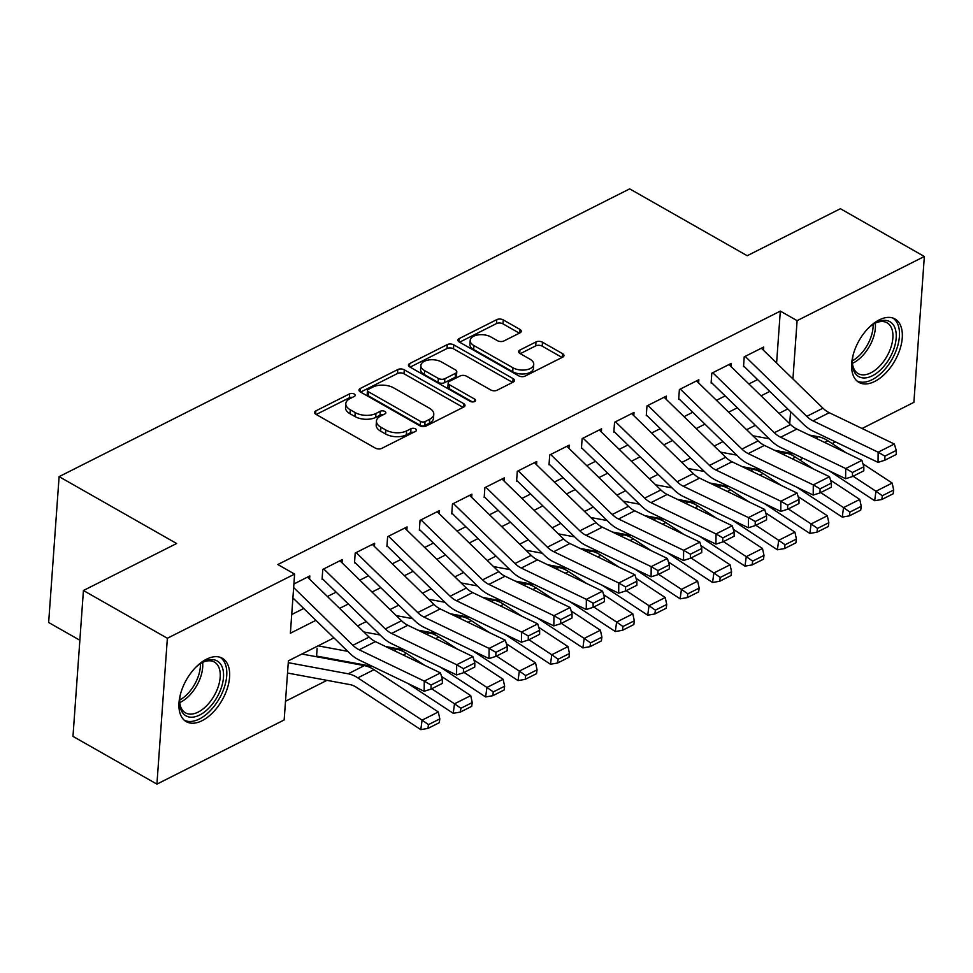 <?xml version="1.0" encoding="UTF-8"?>
<svg xmlns="http://www.w3.org/2000/svg" width="973" height="973" viewBox="0 0 973 973"><rect width="100%" height="100%" fill="white"/><g stroke="black" fill="none" stroke-linecap="round" stroke-linejoin="round"><path stroke-width="1.46" d="M354.208 394.004A3.211 1.715 4.1 0 0 349.672 393.822L315.86 410.874A4.585 2.457 4.1 0 0 314.583 412.418A4.585 2.457 4.1 0 0 315.982 414.352L375.31 448.103A4.585 2.457 4.1 0 0 381.781 448.371L415.593 431.319A3.211 1.715 4.1 0 0 416.493 430.236A3.211 1.715 4.1 0 0 415.52 428.886A3.211 1.715 4.1 0 0 410.983 428.692L406.605 430.905A14.692 7.845 4.1 0 1 385.88 430.042L380.93 427.232A14.692 7.845 4.1 0 1 376.466 421.041A14.692 7.845 4.1 0 1 380.565 416.091L384.943 413.89A3.211 1.715 4.1 0 0 385.843 412.795A3.211 1.715 4.1 0 0 384.858 411.445A3.211 1.715 4.1 0 0 380.334 411.263L375.955 413.464A14.692 7.845 4.1 0 1 355.218 412.601L350.28 409.791A14.692 7.845 4.1 0 1 345.816 403.6A14.692 7.845 4.1 0 1 349.915 398.65L354.294 396.449A3.211 1.715 4.1 0 0 355.194 395.366A3.211 1.715 4.1 0 0 354.208 394.004M352.348 397.422A3.211 1.715 4.1 0 0 349.392 397.762L316.225 414.486M413.659 432.304A3.211 1.715 4.1 0 0 410.703 432.644L406.325 434.846L406.605 430.905M382.997 414.863A3.211 1.715 4.1 0 0 380.042 415.203L375.675 417.405L375.955 413.464M874.776 381.416A36.475 20.542 -60.4 0 1 858.94 382.377A36.475 20.542 -60.4 0 1 854.002 352.056A36.475 20.542 -60.4 0 1 879.178 319.922A36.475 20.542 -60.4 0 1 895.014 318.974A36.475 20.542 -60.4 0 1 899.952 349.295A36.475 20.542 -60.4 0 1 874.776 381.416M202.08 720.689A36.475 20.542 -60.4 0 1 186.257 721.65A36.475 20.542 -60.4 0 1 181.306 691.329A36.475 20.542 -60.4 0 1 206.495 659.195A36.475 20.542 -60.4 0 1 222.318 658.247A36.475 20.542 -60.4 0 1 227.268 688.568A36.475 20.542 -60.4 0 1 202.08 720.689M520.008 332.851A4.585 2.457 4.1 0 0 521.285 331.306A4.585 2.457 4.1 0 0 519.886 329.373L503.248 319.898A4.585 2.457 4.1 0 0 496.765 319.631L459.22 338.568A4.585 2.457 4.1 0 0 457.942 340.112A4.585 2.457 4.1 0 0 459.329 342.046L518.658 375.809A4.585 2.457 4.1 0 0 525.14 376.077L562.686 357.14A4.585 2.457 4.1 0 0 563.975 355.583A4.585 2.457 4.1 0 0 562.576 353.661L542.472 342.216A4.585 2.457 4.1 0 0 535.989 341.949L519.923 350.049A4.585 2.457 4.1 0 0 518.633 351.594A4.585 2.457 4.1 0 0 520.032 353.527L530.005 359.207A12.272 6.556 4.1 0 1 533.739 364.376A12.272 6.556 4.1 0 1 526.065 369.825A12.272 6.556 4.1 0 1 512.978 367.794L473.924 345.573A12.272 6.556 4.1 0 1 470.19 340.404A12.272 6.556 4.1 0 1 477.865 334.943A12.272 6.556 4.1 0 1 490.951 336.986L497.458 340.684A4.585 2.457 4.1 0 0 503.941 340.951L520.008 332.851M333.909 637.862L288.397 660.825L284.165 719.959L156.921 784.129L72.975 736.379L83.423 590.514L176.624 543.506L59.11 476.636L629.677 188.871L747.203 255.729L840.404 208.721L924.35 256.483L913.89 402.348L862.054 428.497M83.423 590.514L167.368 638.264L294.612 574.094L290.38 633.228L315.909 620.348M776.6 363.038L780.322 311.105L277.828 564.535L294.612 574.094M780.322 311.105L797.106 320.652L924.35 256.483M404.281 369.813A4.585 2.457 4.1 0 0 397.811 369.545L360.253 388.482A4.585 2.457 4.1 0 0 358.976 390.027A4.585 2.457 4.1 0 0 360.375 391.961L419.691 425.712A4.585 2.457 4.1 0 0 426.174 425.992L463.72 407.042A4.585 2.457 4.1 0 0 465.009 405.498A4.585 2.457 4.1 0 0 463.61 403.564L404.281 369.813L404.002 373.754A4.585 2.457 4.1 0 0 397.519 373.486L360.618 392.107M409.742 363.525L447.288 344.588A4.585 2.457 4.1 0 1 453.771 344.856L513.087 378.606A4.585 2.457 4.1 0 1 514.486 380.54A4.585 2.457 4.1 0 1 513.209 382.097L497.142 390.197A4.585 2.457 4.1 0 1 490.66 389.93L466.602 376.235A4.585 2.457 4.1 0 0 460.12 375.967L449.465 381.343A4.585 2.457 4.1 0 0 448.176 382.888A4.585 2.457 4.1 0 0 449.575 384.822L474.617 399.076A3.211 1.715 4.1 0 1 475.602 400.426A3.211 1.715 4.1 0 1 473.596 401.861A3.211 1.715 4.1 0 1 470.166 401.326L409.852 367.003A4.585 2.457 4.1 0 1 408.453 365.07A4.585 2.457 4.1 0 1 409.742 363.525L409.499 366.785M318.451 657.091L319.448 656.593M309.584 579.142L309.815 575.955L293.907 583.982M342.01 562.795L342.241 559.597L322.781 569.412L322.075 579.263M374.423 546.449L374.654 543.25L355.206 553.065L354.5 562.917M406.848 530.09L407.079 526.904L387.619 536.707L386.913 546.571M439.261 513.744L439.492 510.545L420.044 520.36L419.339 530.212M471.686 497.398L471.905 494.199L452.457 504.014L451.752 513.866M504.099 481.039L504.33 477.852L484.882 487.655L484.177 497.519M536.524 464.693L536.743 461.494L517.295 471.309L516.59 481.161M568.937 448.346L569.169 445.148L549.721 454.963L549.015 464.814M601.363 431.988L601.582 428.801L582.134 438.604L581.428 448.468M633.776 415.641L634.007 412.443L614.559 422.258L613.841 432.109M666.189 399.295L666.42 396.096L646.972 405.911L646.267 415.763M698.614 382.936L698.845 379.75L679.385 389.553L678.68 399.416M731.027 366.59L731.258 363.391L711.81 373.206L711.105 383.058M291.718 614.535L303.722 608.478M327.427 596.522L336.147 592.119M359.852 580.163L368.56 575.773M392.265 563.817L400.985 559.426M424.69 547.471L433.399 543.068M457.103 531.112L465.824 526.721M489.516 514.766L498.237 510.375M521.942 498.419L530.662 494.016M554.355 482.061L563.075 477.67M586.78 465.714L595.488 461.324M619.193 449.368L627.913 444.965M651.618 433.009L660.326 428.619M684.031 416.663L692.752 412.272M716.456 400.317L725.165 395.914M748.869 383.958L757.59 379.567M743.518 366.712L744.223 356.86L763.683 347.045L763.452 350.244M285.503 701.265L326.964 680.346M358.392 664.498L359.39 664M390.805 648.152L391.803 647.641M423.219 631.793L424.228 631.295M455.644 615.447L456.641 614.948M488.057 599.1L489.054 598.59M520.482 582.742L521.479 582.243M552.895 566.395L553.892 565.897M585.32 550.049L586.318 549.538M617.733 533.691L618.731 533.192M650.159 517.344L651.156 516.845M682.572 500.998L683.569 500.487M714.997 484.639L715.994 484.14M747.41 468.293L748.407 467.794M316.529 656.739L317.137 648.261M59.11 476.636L48.65 622.501L79.859 640.258M156.921 784.129L167.368 638.264M835.479 441.9L832.134 443.579M803.053 458.247L799.721 459.937M787.777 408.964L779.057 413.355M755.352 425.31L746.644 429.701M722.939 441.657L714.218 446.06M690.514 458.015L681.805 462.406M658.101 474.362L649.38 478.752M625.675 490.708L616.967 495.111M593.262 507.067L584.542 511.457M560.837 523.413L552.129 527.816M528.424 539.76L519.704 544.162M495.999 556.118L487.291 560.509M463.586 572.465L454.865 576.867M431.161 588.811L422.452 593.214M398.748 605.17L390.027 609.56M366.322 621.516L357.614 625.919M787.583 453.454L787.644 452.7M789.723 423.741L790.575 411.701M792.934 378.947L797.106 320.652M339.613 608.393L348.334 603.99M372.039 592.034L380.747 587.643M404.452 575.688L413.172 571.297M436.877 559.341L445.585 554.938M469.29 542.983L478.011 538.592M501.715 526.636L510.424 522.246M534.128 510.29L542.849 505.887M566.554 493.931L575.262 489.541M598.967 477.585L607.687 473.194M631.392 461.238L640.1 456.836M663.805 444.88L672.525 440.489M696.23 428.534L704.939 424.143M728.643 412.187L737.364 407.784M761.068 395.829L769.777 391.438M345.816 403.6L345.524 407.541A14.692 7.845 4.1 0 0 350 413.732L350.28 409.791M375.675 417.405A14.692 7.845 4.1 0 1 354.938 416.541L350 413.732M376.466 421.041L376.186 424.982A14.692 7.845 4.1 0 0 380.65 431.173L380.93 427.232M406.325 434.846A14.692 7.845 4.1 0 1 385.588 433.982L380.65 431.173M463.087 407.371L404.002 373.754M368.366 389.346A3.211 1.715 4.1 0 0 367.478 390.428A3.211 1.715 4.1 0 0 368.451 391.778L420.531 421.406A3.211 1.715 4.1 0 0 425.055 421.601L429.677 419.266A14.692 7.845 4.1 0 0 433.776 414.316A14.692 7.845 4.1 0 0 429.312 408.137L393.712 387.886A14.692 7.845 4.1 0 0 372.987 387.011L368.366 389.346M367.478 390.428L367.186 394.369A3.211 1.715 4.1 0 0 368.171 395.719L368.451 391.778M433.776 414.316L433.496 418.256A14.692 7.845 4.1 0 1 429.397 423.206L424.775 425.542A3.211 1.715 4.1 0 1 420.239 425.347L368.171 395.719M410.095 367.149L447.008 348.529L447.288 344.588M512.564 382.413L453.479 348.796A4.585 2.457 4.1 0 0 447.008 348.529M448.176 382.888L447.896 386.828A4.585 2.457 4.1 0 0 449.295 388.762L472.416 401.922M441.633 362.029A12.272 6.556 4.1 0 0 428.546 359.998A12.272 6.556 4.1 0 0 420.871 365.447A12.272 6.556 4.1 0 0 424.605 370.616L438.373 378.448A4.585 2.457 4.1 0 0 444.843 378.716L455.51 373.34A4.585 2.457 4.1 0 0 456.787 371.795A4.585 2.457 4.1 0 0 455.388 369.862L441.633 362.029M420.871 365.447L420.591 369.387A12.272 6.556 4.1 0 0 424.325 374.556L424.605 370.616M456.787 371.795L456.507 375.736A4.585 2.457 4.1 0 1 455.218 377.281L444.564 382.657A4.585 2.457 4.1 0 1 438.081 382.389L424.325 374.556M470.19 340.404L469.91 344.345A12.272 6.556 4.1 0 0 473.644 349.514L473.924 345.573M533.739 364.376L533.459 368.317A12.272 6.556 4.1 0 1 525.785 373.766A12.272 6.556 4.1 0 1 512.698 371.735L473.644 349.514M562.041 357.456L542.192 346.157A4.585 2.457 4.1 0 0 535.709 345.889L520.275 353.673M519.363 333.18L502.968 323.851A4.585 2.457 4.1 0 0 496.485 323.571L459.584 342.192M287.522 673.036L350.073 684.627A23.376 14.729 63.2 0 1 356.495 687.352L420.786 729.641L422.1 720.154L357.809 677.865A35.064 22.099 -116.8 0 0 348.176 673.79L288.263 662.674M428.461 724.63L427.938 728.412L439.285 722.696L439.808 718.901L428.461 724.63L422.1 720.154L438.3 711.981L374.021 669.692A35.064 22.099 -116.8 0 0 364.376 665.617L301.885 654.026M438.3 711.981L439.808 718.901M427.938 728.412L420.786 729.641M307.504 577.123L369.108 637.108A23.376 14.729 -116.8 0 0 375.408 641.621L440.477 672.927L424.264 681.1L431.051 685.041L431.003 689.103L442.35 683.387L442.399 679.312L431.051 685.041M293.651 587.583L352.895 645.281A23.376 14.729 -116.8 0 0 359.195 649.794L424.264 681.1L424.167 691.28L359.098 659.974A35.064 22.099 63.2 0 1 349.648 653.199L292.909 597.933M424.167 691.28L431.003 689.103M442.399 679.312L440.477 672.927M195.512 667.551A31.562 17.782 -60.4 0 1 202.481 662.358A31.562 17.782 -60.4 0 1 203.503 661.81A31.562 17.782 -60.4 0 1 223.486 677.378A31.562 17.782 -60.4 0 1 199.696 715.021A31.562 17.782 -60.4 0 1 179.64 702.482A31.562 17.782 -60.4 0 1 180.552 693.846M179.64 701.46A29.226 16.468 119.6 0 0 185.466 712.856A29.226 16.468 119.6 0 0 198.151 712.102A29.226 16.468 119.6 0 0 218.341 686.354A29.226 16.468 119.6 0 0 214.376 662.054A29.226 16.468 119.6 0 0 201.691 662.82A29.226 16.468 119.6 0 0 201.593 662.868M184.274 720.227A36.244 20.421 119.6 0 0 199.416 718.974A36.244 20.421 119.6 0 0 224.252 687.583A36.244 20.421 119.6 0 0 220.093 657.261M868.208 328.278A31.562 17.782 -60.4 0 1 875.165 323.085A31.562 17.782 -60.4 0 1 894.199 326.283A31.562 17.782 -60.4 0 1 883.581 366.675A31.562 17.782 -60.4 0 1 854.391 372.002A31.562 17.782 -60.4 0 1 852.336 363.209A31.562 17.782 -60.4 0 1 853.248 354.573M852.324 362.187A29.226 16.468 119.6 0 0 854.185 369.351A29.226 16.468 119.6 0 0 858.162 373.583A29.226 16.468 119.6 0 0 884.238 360.557A29.226 16.468 119.6 0 0 891.037 327.013A29.226 16.468 119.6 0 0 887.06 322.781A29.226 16.468 119.6 0 0 874.277 323.595M856.97 380.954A36.244 20.421 119.6 0 0 889.054 363.999A36.244 20.421 119.6 0 0 897.142 322.89A36.244 20.421 119.6 0 0 892.788 317.989M316.578 656.021A16.371 10.314 -116.8 0 0 317.332 656.203L372.525 666.432M407.699 683.35L453.211 713.294L454.513 703.807L431.671 688.775M347.75 651.351L318.086 645.841M424.617 665.301L406.434 653.345A35.064 22.099 -116.8 0 0 396.802 649.259L387.813 647.592M460.886 708.271L460.363 712.066L471.698 706.349L472.233 702.555L460.886 708.271L454.513 703.807L470.725 695.634L441.523 676.417M470.725 695.634L472.233 702.555M460.363 712.066L453.211 713.294M385.49 646.473L404.938 650.086M440.112 667.004L485.624 696.948L486.938 687.461L464.085 672.428M380.163 634.992L363.829 631.964M457.03 648.942L438.859 636.987A35.064 22.099 -116.8 0 0 429.215 632.912L420.239 631.246M493.299 691.925L492.776 695.719L504.123 689.991L504.646 686.196L493.299 691.925L486.938 687.461L503.138 679.276L473.948 660.071M503.138 679.276L504.646 686.196M492.776 695.719L485.624 696.948M417.904 630.127L437.364 633.727M472.537 650.657L518.037 680.589L519.351 671.102L496.498 656.07M412.588 618.646L396.242 615.617M489.455 632.596L471.273 620.64A35.064 22.099 -116.8 0 0 461.64 616.554L452.652 614.9M525.724 675.566L525.189 679.361L536.537 673.644L537.06 669.85L525.724 675.566L519.351 671.102L535.564 662.929L506.361 643.725M535.564 662.929L537.06 669.85M525.189 679.361L518.037 680.589M450.329 613.768L469.777 617.381M504.951 634.299L550.463 664.243L551.776 654.756L528.923 639.723M445.002 602.299L428.667 599.271M521.869 616.25L503.698 604.294A35.064 22.099 -116.8 0 0 494.053 600.207L485.077 598.541M558.137 659.22L557.614 663.014L568.962 657.298L569.485 653.503L558.137 659.22L551.776 654.756L567.977 646.583L538.787 627.366M567.977 646.583L569.485 653.503M557.614 663.014L550.463 664.243M339.93 560.764L401.521 620.75A23.376 14.729 -116.8 0 0 407.821 625.274L472.89 656.58L456.69 664.754L463.464 668.682L463.428 672.757L474.775 667.028L474.812 662.966L463.464 668.682M323.717 568.937L385.308 628.923A23.376 14.729 -116.8 0 0 391.608 633.447L456.69 664.754L456.58 674.934L391.511 643.627A35.064 22.099 63.2 0 1 382.061 636.841L322.647 578.984M456.58 674.934L463.428 672.757M474.812 662.966L472.89 656.58M372.343 544.418L433.946 604.403A23.376 14.729 -116.8 0 0 440.234 608.928L505.315 640.222L489.103 648.407L495.889 652.336L495.841 656.41L507.188 650.682L507.237 646.619L495.889 652.336M356.13 552.591L417.733 612.576A23.376 14.729 -116.8 0 0 424.033 617.101L489.103 648.407L489.005 658.575L423.936 627.269A35.064 22.099 63.2 0 1 414.486 620.494L355.072 562.625M489.005 658.575L495.841 656.41M507.237 646.619L505.315 640.222M404.768 528.071L466.359 588.057A23.376 14.729 -116.8 0 0 472.659 592.569L537.728 623.875L521.528 632.049L528.303 635.989L528.266 640.052L539.614 634.335L539.65 630.261L528.303 635.989M388.555 536.245L450.146 596.23A23.376 14.729 -116.8 0 0 456.446 600.742L521.528 632.049L521.419 642.229L456.349 610.922A35.064 22.099 63.2 0 1 446.899 604.148L387.485 546.279M521.419 642.229L528.266 640.052M539.65 630.261L537.728 623.875M437.181 511.713L498.784 571.698A23.376 14.729 -116.8 0 0 505.072 576.223L570.154 607.529L553.941 615.702L560.728 619.631L560.679 623.705L572.027 617.977L572.075 613.914L560.728 619.631M420.968 519.886L482.572 579.872A23.376 14.729 -116.8 0 0 488.872 584.396L553.941 615.702L553.844 625.882L488.774 594.576A35.064 22.099 63.2 0 1 479.324 587.789L419.898 529.932M553.844 625.882L560.679 623.705M572.075 613.914L570.154 607.529M482.742 597.422L502.202 601.034M537.376 617.952L582.876 647.896L584.189 638.41L561.336 623.377M477.427 585.941L461.08 582.912M554.294 599.891L536.111 587.935A35.064 22.099 -116.8 0 0 526.478 583.861L517.49 582.195M590.55 642.873L590.027 646.668L601.375 640.939L601.898 637.145L590.55 642.873L584.189 638.41L600.402 630.224L571.2 611.02M600.402 630.224L601.898 637.145M590.027 646.668L582.876 647.896M469.594 495.366L531.197 555.352A23.376 14.729 -116.8 0 0 537.497 559.864L602.567 591.17L586.354 599.356L593.141 603.284L593.104 607.359L604.452 601.63L604.488 597.568L593.141 603.284M453.394 503.54L514.985 563.525A23.376 14.729 -116.8 0 0 521.285 568.05L586.354 599.356L586.257 609.524L521.187 578.217A35.064 22.099 63.2 0 1 511.737 571.443L452.323 513.574M586.257 609.524L593.104 607.359M604.488 597.568L602.567 591.17M515.167 581.076L534.615 584.676M569.789 601.606L615.301 631.538L616.614 622.051L593.761 607.018M509.84 569.594L493.506 566.566M586.707 583.545L568.536 571.589A35.064 22.099 -116.8 0 0 558.891 567.502L549.915 565.848M622.975 626.515L622.452 630.309L633.8 624.593L634.323 620.798L622.975 626.515L616.614 622.051L632.815 613.878L603.625 594.673M632.815 613.878L634.323 620.798M622.452 630.309L615.301 631.538M502.019 479.02L563.622 539.006A23.376 14.729 -116.8 0 0 569.91 543.518L634.992 574.824L618.779 582.997L625.566 586.938L625.517 591L636.865 585.284L636.901 581.209L625.566 586.938M485.807 487.193L547.41 547.179A23.376 14.729 -116.8 0 0 553.71 551.691L618.779 582.997L618.682 593.177L553.601 561.871A35.064 22.099 63.2 0 1 544.162 555.096L484.736 497.227M618.682 593.177L625.517 591M636.901 581.209L634.992 574.824M547.58 564.717L567.04 568.329M602.214 585.247L647.714 615.191L649.027 605.705L626.174 590.672M542.265 553.248L525.919 550.219M619.132 567.198L600.949 555.242A35.064 22.099 -116.8 0 0 591.316 551.156L582.328 549.49M655.388 610.168L654.865 613.963L666.213 608.247L666.736 604.452L655.388 610.168L649.027 605.705L665.24 597.531L636.038 578.315M665.24 597.531L666.736 604.452M654.865 613.963L647.714 615.191M534.432 462.661L596.035 522.647A23.376 14.729 -116.8 0 0 602.336 527.171L667.405 558.478L651.192 566.651L657.979 570.579L657.943 574.654L669.29 568.925L669.327 564.863L657.979 570.579M518.232 470.835L579.823 530.82A23.376 14.729 -116.8 0 0 586.123 535.345L651.192 566.651L651.095 576.819L586.026 545.525A35.064 22.099 63.2 0 1 576.575 538.738L517.162 480.881M651.095 576.819L657.943 574.654M669.327 564.863L667.405 558.478M580.005 548.371L599.453 551.983M634.627 568.901L680.139 598.833L681.453 589.358L658.599 574.325M574.678 536.889L558.344 533.861M651.545 550.84L633.374 538.884A35.064 22.099 -116.8 0 0 623.729 534.809L614.754 533.143M687.814 593.822L687.291 597.617L698.638 591.888L699.161 588.093L687.814 593.822L681.453 589.358L697.653 581.173L668.451 561.968M697.653 581.173L699.161 588.093M687.291 597.617L680.139 598.833M566.858 446.315L628.449 506.301A23.376 14.729 -116.8 0 0 634.749 510.813L699.83 542.119L683.618 550.304L690.392 554.233L690.356 558.307L701.703 552.579L701.74 548.504L690.392 554.233M550.645 454.488L612.248 514.474A23.376 14.729 -116.8 0 0 618.548 518.998L683.618 550.304L683.52 560.472L618.439 529.166A35.064 22.099 63.2 0 1 609.001 522.392L549.575 464.522M683.52 560.472L690.356 558.307M701.74 548.504L699.83 542.119M612.418 532.024L631.866 535.624M667.052 552.555L712.552 582.486L713.866 573L691.012 557.967M607.103 520.543L590.757 517.514M683.97 534.493L665.787 522.537A35.064 22.099 -116.8 0 0 656.155 518.451L647.167 516.797M720.227 577.463L719.704 581.258L731.051 575.542L731.574 571.747L720.227 577.463L713.866 573L730.078 564.827L700.876 545.622M730.078 564.827L731.574 571.747M719.704 581.258L712.552 582.486M599.271 429.969L660.874 489.954A23.376 14.729 -116.8 0 0 667.174 494.466L732.243 525.773L716.031 533.946L722.817 537.887L722.781 541.949L734.129 536.232L734.165 532.158L722.817 537.887M583.07 438.142L644.661 498.127A23.376 14.729 -116.8 0 0 650.961 502.64L716.031 533.946L715.933 544.126L650.864 512.82A35.064 22.099 63.2 0 1 641.414 506.045L582 448.176M715.933 544.126L722.781 541.949M734.165 532.158L732.243 525.773M644.844 515.666L664.291 519.278M699.465 536.196L744.977 566.14L746.279 556.653L723.438 541.62M639.516 504.196L623.182 501.156M716.383 518.147L698.213 506.191A35.064 22.099 -116.8 0 0 688.568 502.104L679.58 500.438M752.652 561.117L752.129 564.912L763.477 559.195L764 555.401L752.652 561.117L746.279 556.653L762.491 548.48L733.289 529.263M762.491 548.48L764 555.401M752.129 564.912L744.977 566.14M631.696 413.61L693.287 473.596A23.376 14.729 -116.8 0 0 699.587 478.12L764.669 509.426L748.456 517.6L755.23 521.528L755.194 525.602L766.542 519.874L766.578 515.812L755.23 521.528M615.483 421.783L677.086 481.769A23.376 14.729 -116.8 0 0 683.374 486.293L748.456 517.6L748.359 527.767L683.277 496.473A35.064 22.099 63.2 0 1 673.839 489.687L614.413 431.83M748.359 527.767L755.194 525.602M766.578 515.812L764.669 509.426M677.257 499.319L696.704 502.932M731.891 519.85L777.391 549.781L778.704 540.307L755.851 525.274M671.942 487.838L655.595 484.809M748.809 501.788L730.626 489.833A35.064 22.099 -116.8 0 0 720.981 485.758L712.005 484.092M785.065 544.771L784.542 548.565L795.89 542.837L796.413 539.042L785.065 544.771L778.704 540.307L794.917 532.122L765.715 512.917M794.917 532.122L796.413 539.042M784.542 548.565L777.391 549.781M664.109 397.264L725.712 457.249A23.376 14.729 -116.8 0 0 732.012 461.761L797.082 493.068L780.869 501.253L787.656 505.182L787.619 509.256L798.967 503.528L799.003 499.453L787.656 505.182M647.909 405.437L709.499 465.422A23.376 14.729 -116.8 0 0 715.8 469.947L780.869 501.253L780.772 511.421L715.702 480.115A35.064 22.099 63.2 0 1 706.252 473.34L646.838 415.471M780.772 511.421L787.619 509.256M799.003 499.453L797.082 493.068M709.682 482.973L729.13 486.573M764.304 503.503L809.816 533.435L811.117 523.948L788.276 508.915M704.355 471.491L688.02 468.463M781.222 485.442L763.051 473.486A35.064 22.099 -116.8 0 0 753.406 469.4L744.418 467.733M817.49 528.412L816.967 532.207L828.315 526.49L828.838 522.696L817.49 528.412L811.117 523.948L827.33 515.775L798.128 496.571M827.33 515.775L828.838 522.696M816.967 532.207L809.816 533.435M696.534 380.917L758.125 440.903A23.376 14.729 -116.8 0 0 764.425 445.415L829.495 476.721L813.294 484.895L820.069 488.835L820.032 492.897L831.38 487.181L831.416 483.107L820.069 488.835M680.322 389.091L741.925 449.076A23.376 14.729 -116.8 0 0 748.213 453.588L813.294 484.895L813.197 495.075L748.115 463.768A35.064 22.099 63.2 0 1 738.677 456.994L679.251 399.125M813.197 495.075L820.032 492.897M831.416 483.107L829.495 476.721M728.947 364.559L790.55 424.544A23.376 14.729 -116.8 0 0 796.851 429.069L861.92 460.375L845.707 468.548L852.494 472.477L852.457 476.551L863.805 470.823L863.842 466.76L852.494 472.477M712.747 372.732L774.338 432.717A23.376 14.729 -116.8 0 0 780.638 437.242L845.707 468.548L845.61 478.716L780.541 447.41A35.064 22.099 63.2 0 1 771.09 440.635L711.677 382.778M845.61 478.716L852.457 476.551M863.842 466.76L861.92 460.375M761.373 348.212L822.963 408.198A23.376 14.729 -116.8 0 0 829.264 412.71L894.333 444.016L878.133 452.202L884.907 456.13L884.871 460.205L896.218 454.476L896.255 450.402L884.907 456.13M745.16 356.386L806.763 416.371A23.376 14.729 -116.8 0 0 813.051 420.895L878.133 452.202L878.035 462.37L812.954 431.063A35.064 22.099 63.2 0 1 803.516 424.289L744.09 366.42M878.035 462.37L884.871 460.205M896.255 450.402L894.333 444.016M742.095 466.614L761.543 470.227M796.729 487.145L842.229 517.089L843.542 507.602L820.689 492.569M736.78 455.145L720.434 452.104M813.647 469.095L795.464 457.14A35.064 22.099 -116.8 0 0 785.819 453.053L776.843 451.387M849.903 512.066L849.38 515.86L860.728 510.144L861.251 506.349L849.903 512.066L843.542 507.602L859.755 499.429L830.553 480.212M859.755 499.429L861.251 506.349M849.38 515.86L842.229 517.089M774.508 450.268L793.968 453.88M829.142 470.798L874.654 500.73L875.955 491.256L853.114 476.223M769.193 438.787L752.859 435.758M846.06 452.737L827.889 440.781A35.064 22.099 -116.8 0 0 818.244 436.707L809.256 435.04M882.329 495.719L881.806 499.514L893.153 493.785L893.676 489.991L882.329 495.719L875.955 491.256L892.168 483.07L862.966 463.866M892.168 483.07L893.676 489.991M881.806 499.514L874.654 500.73M349.392 397.762L349.672 393.822M410.703 432.644L410.983 428.692M380.042 415.203L380.334 411.263M354.938 416.541L355.218 412.601M385.588 433.982L385.88 430.042M315.629 414.133L315.86 410.874M463.343 407.237L463.61 403.564M360.022 391.742L360.253 388.482M397.519 373.486L397.811 369.545M420.239 425.347L420.531 421.406M424.775 425.542L425.055 421.601M429.397 423.206L429.677 419.266M453.479 348.796L453.771 344.856M512.832 382.28L513.087 378.606M449.295 388.762L449.575 384.822M474.435 401.63L474.617 399.076M438.081 382.389L438.373 378.448M444.564 382.657L444.843 378.716M455.218 377.281L455.51 373.34M512.698 371.735L512.978 367.794M519.691 353.308L519.923 350.049M535.709 345.889L535.989 341.949M542.192 346.157L542.472 342.216M562.309 357.322L562.576 353.661M458.988 341.827L459.22 338.568M496.485 323.571L496.765 319.631M502.968 323.851L503.248 319.898M519.631 333.046L519.886 329.373M357.809 677.865L374.021 669.692M348.176 673.79L364.376 665.617M369.108 637.108L352.895 645.281M375.408 641.621L359.195 649.794M202.615 662.382A29.226 16.468 -60.4 0 1 180.662 702.141A29.226 16.468 -60.4 0 1 179.737 702.591M179.677 700.061A28.266 15.921 119.6 0 0 200.414 663.622M875.299 323.109A29.226 16.468 -60.4 0 1 852.433 363.318M852.372 360.788A28.266 15.921 119.6 0 0 873.109 324.35M403.175 654.987L406.434 653.345M394.101 650.621L396.802 649.259M435.6 638.641L438.859 636.987M426.527 634.274L429.215 632.912M468.013 622.282L471.273 620.64M458.94 617.916L461.64 616.554M500.438 605.936L503.698 604.294M491.365 601.569L494.053 600.207M401.521 620.75L385.308 628.923M407.821 625.274L391.608 633.447M433.946 604.403L417.733 612.576M440.234 608.928L424.033 617.101M466.359 588.057L450.146 596.23M472.659 592.569L456.446 600.742M498.784 571.698L482.572 579.872M505.072 576.223L488.872 584.396M532.851 589.589L536.111 587.935M523.778 585.223L526.478 583.861M531.197 555.352L514.985 563.525M537.497 559.864L521.285 568.05M565.277 573.231L568.536 571.589M556.203 568.864L558.891 567.502M563.622 539.006L547.41 547.179M569.91 543.518L553.71 551.691M597.69 556.884L600.949 555.242M588.616 552.518L591.316 551.156M596.035 522.647L579.823 530.82M602.336 527.171L586.123 535.345M630.115 540.538L633.374 538.884M621.029 536.172L623.729 534.809M628.449 506.301L612.248 514.474M634.749 510.813L618.548 518.998M662.528 524.179L665.787 522.537M653.455 519.813L656.155 518.451M660.874 489.954L644.661 498.127M667.174 494.466L650.961 502.64M694.953 507.833L698.213 506.191M685.868 503.467L688.568 502.104M693.287 473.596L677.086 481.769M699.587 478.12L683.374 486.293M727.366 491.474L730.626 489.833M718.293 487.12L720.981 485.758M725.712 457.249L709.499 465.422M732.012 461.761L715.8 469.947M759.779 475.128L763.051 473.486M750.706 470.762L753.406 469.4M758.125 440.903L741.925 449.076M764.425 445.415L748.213 453.588M790.55 424.544L774.338 432.717M796.851 429.069L780.638 437.242M822.963 408.198L806.763 416.371M829.264 412.71L813.051 420.895M792.204 458.782L795.464 457.14M783.131 454.415L785.819 453.053M824.618 442.423L827.889 440.781M815.544 438.069L818.244 436.707"/></g></svg>
